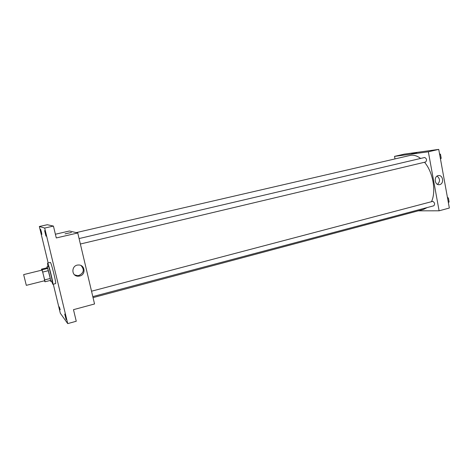 <?xml version="1.0" encoding="UTF-8"?>
<svg xmlns="http://www.w3.org/2000/svg" width="473" height="473" viewBox="0 0 473 473"><rect width="100%" height="100%" fill="white"/><g stroke="black" fill="none" stroke-linecap="round" stroke-linejoin="round"><path stroke-width="0.71" d="M26.299 285.314L23.65 274.612L26.299 285.314M23.65 274.612L41.926 270.113C42.221 269.752 45.006 280.932 44.574 280.749L26.322 285.343M41.5 269.149L47.028 267.795L47.69 268.416L50.262 278.491L44.675 279.892L42.097 269.793L41.5 269.149L41.671 270.178M44.675 279.892L45.012 281.772L44.32 280.814M50.262 278.491L50.581 280.365L45.012 281.772M50.168 280.471L50.617 281.34C51.285 281.583 47.466 266.228 46.987 266.76L47.004 267.795M46.987 266.76L48.37 266.417C48.867 265.885 52.686 281.228 52 280.992L50.617 281.34M48.37 270.674L42.771 272.058M47.69 268.416L42.097 269.793M47.891 266.536L47.554 263.106C48.264 262.314 53.833 284.669 52.828 284.303L51.516 281.11M47.554 263.106L50.315 262.432C51.084 261.628 56.642 283.954 55.583 283.599L52.828 284.303M45.526 233.473L45.976 236.151L44.622 230.611L45.526 233.473M65.723 317.217L66.119 319.541L64.73 314.078L65.723 317.217M60.219 309.774L59.32 306.882L60.219 309.774M41.393 231.906L41.831 234.407L40.572 229.257L41.393 231.906M53.295 284.184L60.331 313.262L67.728 323.609L44.687 228.051L39.342 226.502L48.163 262.958M67.728 323.609L76.259 321.25L73.481 309.667L94.547 303.973L77.761 232.976L56.281 237.949L53.437 226.082L47.3 224.722L39.342 226.502M77.761 232.976L69.454 231.001L55.388 234.23M53.437 226.082L44.687 228.051M79.742 276.019L78.246 276.202C70.98 276.445 71.198 264.892 78.459 265.01C85.022 264.573 86.192 274.677 79.742 276.019M65.097 233.857L71.435 232.462L65.097 233.857M65.079 233.845L71.441 232.468M81.049 265.554C84.572 269.598 83.875 272.903 78.956 275.469L77.471 275.653L74.563 274.837M76.248 232.615L410.061 155.44C413.455 154.695 416.973 155.694 420.621 158.443M424.518 162.263C433.008 172.048 436.384 191.382 431.488 201.675M427.16 207.558L423.501 209.427L93.045 297.623M92.809 296.612L433.812 205.79C435.101 204.082 434.758 202.604 432.789 201.356L91.531 291.208M79.08 238.563L424.659 157.497C426.729 158.585 427.072 160.081 425.676 161.985L425.576 162.003M418.221 210.834L439.11 210.804L428.337 151.798L394.517 156.38L394.996 158.922M439.11 210.804L449.35 208.031L438.731 149.391L404.326 154.127L394.517 156.38M438.731 149.391L428.337 151.798M439.736 184.6L439.328 184.677C434.527 185.481 433.617 175.997 438.459 175.584C443.053 174.75 444.313 183.678 439.736 184.6M412.018 153.891L416.849 152.88L412.018 153.891M411.575 153.891L416.849 152.88M437.076 176.104C440.144 178.658 440.298 181.419 437.543 184.375M448.38 202.686L449.096 201.912L448.404 198.057L447.411 197.324M449.096 201.912L448.28 202.125M448.404 198.057L447.582 198.276M448.487 198.542L448.93 200.984M440.493 159.105L441.197 158.236L440.493 154.334L439.506 153.672M441.197 158.236L440.369 158.431M440.493 154.334L439.665 154.529M440.6 154.943L441.049 157.414M77.471 275.653L78.246 276.202M425.676 161.985L80.369 244.015M438.95 184.701L439.328 184.677"/></g></svg>
